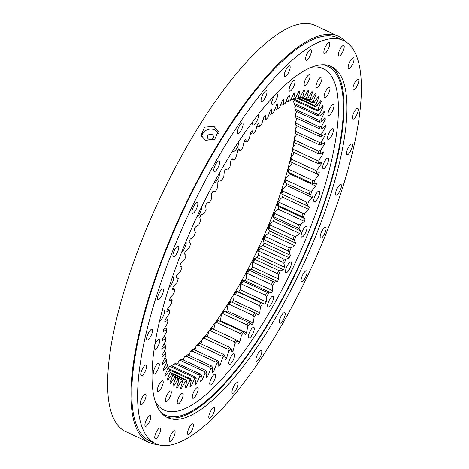 <?xml version="1.0" encoding="UTF-8"?>
<svg xmlns="http://www.w3.org/2000/svg" width="469" height="469" viewBox="0 0 469 469"><rect width="100%" height="100%" fill="white"/><g stroke="black" fill="none" stroke-linecap="round" stroke-linejoin="round"><path stroke-width="0.7" d="M167.673 365.65L168.254 367.514A155.345 46.777 -65 0 1 167.99 366.694A155.345 46.777 -65 0 1 167.691 365.673L163.74 370.463A162.755 49.011 -65 0 1 163.452 369.255L166.835 362.074A155.345 46.777 -65 0 1 166.454 359.94L162.555 364.261A162.755 49.011 -65 0 1 162.38 362.883L165.926 355.813A155.345 46.777 -65 0 1 165.727 353.397L161.916 357.231A162.755 49.011 -65 0 1 161.852 355.684L165.539 348.784A155.345 46.777 -65 0 1 165.522 346.104L161.817 349.417A162.755 49.011 -65 0 1 161.869 347.717L165.663 341.022A155.345 46.777 -65 0 1 165.838 338.09L162.268 340.869A162.755 49.011 -65 0 1 162.426 339.028L166.313 332.58A155.345 46.777 -65 0 1 166.665 329.426L163.259 331.647A162.755 49.011 -65 0 1 163.529 329.672L167.474 323.522A155.345 46.777 -65 0 1 168.013 320.163L164.783 321.81A162.755 49.011 -65 0 1 165.158 319.717L169.145 313.902A155.345 46.777 -65 0 1 169.86 310.361L166.829 311.428A162.755 49.011 -65 0 1 167.316 309.223L171.308 303.789A155.345 46.777 -65 0 1 172.199 300.084L169.391 300.559A162.755 49.011 -65 0 1 169.983 298.272L173.958 293.242A155.345 46.777 -65 0 1 175.013 289.402L172.445 289.291A162.755 49.011 -65 0 1 173.137 286.922L177.071 282.338A155.345 46.777 -65 0 1 178.284 278.387L175.975 277.683A162.755 49.011 -65 0 1 176.76 275.262L180.624 271.152A155.345 46.777 -65 0 1 181.99 267.113L179.955 265.823A162.755 49.011 -65 0 1 180.829 263.355L184.593 259.75A155.345 46.777 -65 0 1 186.105 255.658L184.358 253.788A162.755 49.011 -65 0 1 185.314 251.296L188.96 248.212A155.345 46.777 -65 0 1 190.602 244.091L189.154 241.652A162.755 49.011 -65 0 1 190.191 239.149L193.691 236.616A155.345 46.777 -65 0 1 195.456 232.495L194.318 229.505A162.755 49.011 -65 0 1 195.421 227.008L198.756 225.038A155.345 46.777 -65 0 1 200.632 220.94L199.806 217.423A162.755 49.011 -65 0 1 200.972 214.949L204.115 213.559A155.345 46.777 -65 0 1 206.09 209.508L205.586 205.486A162.755 49.011 -65 0 1 206.811 203.054L209.743 202.245A155.345 46.777 -65 0 1 211.8 198.281L211.619 193.773A162.755 49.011 -65 0 1 212.891 191.399L215.593 191.182A155.345 46.777 -65 0 1 217.722 187.319L217.868 182.365A162.755 49.011 -65 0 1 218.519 181.216A162.755 49.011 -65 0 1 219.175 180.061L221.632 180.442A155.345 46.777 -65 0 1 223.813 176.707L224.288 171.337A162.755 49.011 -65 0 1 225.624 169.121L227.811 170.089A155.345 46.777 -65 0 1 230.039 166.513L230.836 160.761A162.755 49.011 -65 0 1 232.196 158.645L234.101 160.199A155.345 46.777 -65 0 1 236.358 156.804L237.466 150.707A162.755 49.011 -65 0 1 238.838 148.708L240.456 150.836A155.345 46.777 -65 0 1 242.725 147.641L244.144 141.245A162.755 49.011 -65 0 1 245.516 139.375L246.829 142.06A155.345 46.777 -65 0 1 249.092 139.094L250.815 132.434A162.755 49.011 -65 0 1 252.181 130.704L253.184 133.929A155.345 46.777 -65 0 1 255.429 131.209L257.44 124.338A162.755 49.011 -65 0 1 258.794 122.761L259.474 126.507A155.345 46.777 -65 0 1 261.684 124.045L263.971 117.004A162.755 49.011 -65 0 1 265.302 115.591L265.659 119.83A155.345 46.777 -65 0 1 267.822 117.649L270.367 110.479A162.755 49.011 -65 0 1 271.662 109.242L271.698 113.949A155.345 46.777 -65 0 1 273.802 112.062L276.587 104.822A162.755 49.011 -65 0 1 277.841 103.766L277.548 108.908A155.345 46.777 -65 0 1 279.577 107.319L282.584 100.055A162.755 49.011 -65 0 1 283.792 99.188L283.176 104.728A155.345 46.777 -65 0 1 285.111 103.456L288.324 96.215A162.755 49.011 -65 0 1 289.473 95.541L288.535 101.451A155.345 46.777 -65 0 1 290.375 100.501L293.77 93.325A162.755 49.011 -65 0 1 294.849 92.85L293.6 99.082A155.345 46.777 -65 0 1 295.323 98.467L293.512 99.211A153.996 46.372 115 0 0 292.21 99.68L291.026 99.129M182.787 359.711A163.429 49.21 115 0 0 183.52 359.061M187.952 354.933A163.429 49.21 115 0 0 189.728 353.186M193.357 349.446A163.429 49.21 115 0 0 196.054 346.532M198.903 343.331A163.429 49.21 115 0 0 202.467 339.151M201.013 343.871L202.532 338.935A155.345 46.777 115 0 0 204.765 336.343A163.429 49.21 115 0 0 239.776 284.138A163.429 49.21 115 0 0 293.94 141.785M185.871 241.734A5.898 1.776 -65 0 1 184.141 249.086A5.898 1.776 -65 0 1 181.644 252.146M172.486 276.915A5.898 1.776 -65 0 1 173.114 276.886A5.898 1.776 -65 0 1 171.537 284.331A5.898 1.776 -65 0 1 168.998 287.421M161.987 311.393A5.898 1.776 -65 0 1 164.173 309.98A5.898 1.776 -65 0 1 162.591 317.431A5.898 1.776 -65 0 1 159.653 320.69M154.799 344.867A5.898 1.776 -65 0 1 155.937 342.505A5.898 1.776 -65 0 1 159.337 339.269A5.898 1.776 -65 0 1 157.754 346.72A5.898 1.776 -65 0 1 154.354 349.956A5.898 1.776 -65 0 1 154.078 349.686M157.273 370.727A5.898 1.776 -65 0 1 153.873 373.969A5.898 1.776 -65 0 1 155.456 366.518A5.898 1.776 -65 0 1 158.856 363.276A5.898 1.776 -65 0 1 157.273 370.727M161.172 388.256A5.898 1.776 -65 0 1 157.772 391.492A5.898 1.776 -65 0 1 159.349 384.041A5.898 1.776 -65 0 1 162.755 380.805A5.898 1.776 -65 0 1 161.172 388.256M169.25 398.421A5.898 1.776 -65 0 1 165.85 401.657A5.898 1.776 -65 0 1 167.427 394.206A5.898 1.776 -65 0 1 170.833 390.97A5.898 1.776 -65 0 1 169.25 398.421M181.104 400.714A5.898 1.776 -65 0 1 177.704 403.956A5.898 1.776 -65 0 1 179.281 396.504A5.898 1.776 -65 0 1 182.687 393.262A5.898 1.776 -65 0 1 181.104 400.714M196.142 395.021A5.898 1.776 -65 0 1 192.741 398.263A5.898 1.776 -65 0 1 194.318 390.812A5.898 1.776 -65 0 1 197.725 387.57A5.898 1.776 -65 0 1 196.142 395.021M213.606 381.631A5.898 1.776 -65 0 1 210.206 384.867A5.898 1.776 -65 0 1 211.789 377.416A5.898 1.776 -65 0 1 215.189 374.18A5.898 1.776 -65 0 1 213.606 381.631M232.624 361.206A5.898 1.776 -65 0 1 229.224 364.448A5.898 1.776 -65 0 1 230.807 356.997A5.898 1.776 -65 0 1 234.207 353.755A5.898 1.776 -65 0 1 232.624 361.206M252.24 334.778A5.898 1.776 -65 0 1 248.84 338.02A5.898 1.776 -65 0 1 250.423 330.569A5.898 1.776 -65 0 1 253.823 327.327A5.898 1.776 -65 0 1 252.24 334.778M271.475 303.672A5.898 1.776 -65 0 1 268.075 306.914A5.898 1.776 -65 0 1 269.652 299.462A5.898 1.776 -65 0 1 273.058 296.22A5.898 1.776 -65 0 1 271.475 303.672M289.355 269.446A5.898 1.776 -65 0 1 285.955 272.682A5.898 1.776 -65 0 1 287.538 265.231A5.898 1.776 -65 0 1 290.938 261.995A5.898 1.776 -65 0 1 289.355 269.446M304.997 233.814A5.898 1.776 -65 0 1 301.59 237.05A5.898 1.776 -65 0 1 303.173 229.605A5.898 1.776 -65 0 1 306.574 226.363A5.898 1.776 -65 0 1 304.997 233.814M317.601 198.569A5.898 1.776 -65 0 1 314.201 201.805A5.898 1.776 -65 0 1 315.784 194.354A5.898 1.776 -65 0 1 319.184 191.118A5.898 1.776 -65 0 1 317.601 198.569M326.547 165.469A5.898 1.776 -65 0 1 323.147 168.705A5.898 1.776 -65 0 1 324.724 161.254A5.898 1.776 -65 0 1 328.13 158.018A5.898 1.776 -65 0 1 326.547 165.469M331.384 136.18A5.898 1.776 -65 0 1 327.978 139.416A5.898 1.776 -65 0 1 329.56 131.965A5.898 1.776 -65 0 1 332.961 128.729A5.898 1.776 -65 0 1 331.384 136.18M331.864 112.173A5.898 1.776 -65 0 1 328.458 115.409A5.898 1.776 -65 0 1 330.041 107.958A5.898 1.776 -65 0 1 333.441 104.722A5.898 1.776 -65 0 1 331.864 112.173M327.966 94.644A5.898 1.776 -65 0 1 324.566 97.88A5.898 1.776 -65 0 1 326.143 90.435A5.898 1.776 -65 0 1 329.549 87.193A5.898 1.776 -65 0 1 327.966 94.644M319.887 84.479A5.898 1.776 -65 0 1 316.487 87.721A5.898 1.776 -65 0 1 318.064 80.269A5.898 1.776 -65 0 1 321.47 77.027A5.898 1.776 -65 0 1 319.887 84.479M308.033 82.186A5.898 1.776 -65 0 1 304.633 85.422A5.898 1.776 -65 0 1 306.21 77.971A5.898 1.776 -65 0 1 309.616 74.735A5.898 1.776 -65 0 1 308.033 82.186M292.996 87.879A5.898 1.776 -65 0 1 289.596 91.115A5.898 1.776 -65 0 1 291.173 83.664A5.898 1.776 -65 0 1 294.579 80.428A5.898 1.776 -65 0 1 292.996 87.879M275.532 101.269A5.898 1.776 -65 0 1 272.126 104.511A5.898 1.776 -65 0 1 273.708 97.06A5.898 1.776 -65 0 1 277.109 93.818A5.898 1.776 -65 0 1 275.532 101.269M258.302 114.407A5.898 1.776 -65 0 1 256.514 121.694A5.898 1.776 -65 0 1 253.108 124.93A5.898 1.776 -65 0 1 253.084 121.195M238.897 141.327A5.898 1.776 -65 0 1 236.898 148.122A5.898 1.776 -65 0 1 233.492 151.358A5.898 1.776 -65 0 1 233.029 150.379M201.764 206.6A5.898 1.776 -65 0 1 199.782 213.454A5.898 1.776 -65 0 1 196.939 216.684M219.691 172.615A5.898 1.776 -65 0 1 217.663 179.228A5.898 1.776 -65 0 1 214.263 182.464A5.898 1.776 -65 0 1 214.227 182.447M267.09 292.363L268.725 292.92A155.345 46.777 -65 0 1 267.652 294.825A155.345 46.777 -65 0 1 266.568 296.719L265.46 295.236L241.576 284.103A153.996 46.372 -65 0 0 243.212 281.23L267.09 292.363A153.996 46.372 115 0 1 266.275 293.805A153.996 46.372 115 0 1 265.46 295.236M297.299 98.22L314.928 106.44A153.996 46.372 115 0 0 314.3 105.402L298.378 97.974M301.579 97.863L312.448 102.934A153.996 46.372 115 0 0 311.697 102.136L302.476 97.839M305.466 98.443L309.505 100.331A153.996 46.372 115 0 0 308.631 99.78L306.163 98.631M305.12 98.355L306.679 97.628A155.345 46.777 -65 0 1 307.992 98.015L306.116 98.648A153.996 46.372 115 0 0 305.12 98.355L303.337 97.523M301.198 97.857L302.698 97.165A155.345 46.777 -65 0 1 304.164 97.224L302.3 97.898A153.996 46.372 115 0 0 301.198 97.857L299.978 97.288M296.883 98.302L298.331 97.652A155.345 46.777 -65 0 1 299.931 97.37L298.091 98.091A153.996 46.372 115 0 0 296.883 98.302L295.687 97.745M288.535 101.451L287.198 101.984L286.014 101.427M283.176 104.728L281.898 105.197L280.685 104.634M265.659 119.83L264.557 120.064L263.185 119.419M277.548 108.908L276.329 109.3L275.086 108.72M271.698 113.949L270.537 114.266L269.235 113.662M259.474 126.507L258.431 126.648L256.965 125.962M253.184 133.929L252.199 133.976L250.604 133.237M246.829 142.06L244.173 141.198M240.456 150.836L237.994 149.939M234.101 160.199L231.809 159.249M249.115 270.425A153.996 46.372 -65 0 1 247.532 273.386L271.416 284.519A153.996 46.372 115 0 0 272.993 281.558L248.464 269.792A155.345 46.777 115 0 1 246.372 273.708L247.532 273.386M254.814 259.339A153.996 46.372 -65 0 1 253.295 262.364L277.173 273.503A153.996 46.372 115 0 0 278.697 270.472L254.814 259.339L254.204 258.595A155.345 46.777 115 0 1 252.187 262.605L253.295 262.364M260.277 248.037A153.996 46.372 -65 0 1 258.824 251.114L282.707 262.253A153.996 46.372 115 0 0 284.161 259.169L260.277 248.037L259.703 247.186A155.345 46.777 115 0 1 257.78 251.261L258.824 251.114M265.46 236.605A153.996 46.372 -65 0 1 264.088 239.712L287.966 250.845A153.996 46.372 115 0 0 289.344 247.738L265.46 236.605L264.921 235.649A155.345 46.777 115 0 1 263.097 239.765L264.088 239.712M270.332 225.108A153.996 46.372 -65 0 1 269.048 228.227L292.926 239.36A153.996 46.372 115 0 0 294.215 236.241L270.332 225.108L269.822 224.053A155.345 46.777 115 0 1 268.116 228.18L269.048 228.227M274.863 213.63A153.996 46.372 -65 0 1 273.667 216.737L297.551 227.87A153.996 46.372 115 0 0 298.741 224.762L274.863 213.63L274.371 212.475A155.345 46.777 115 0 1 272.794 216.584L273.667 216.737M279.014 202.245A153.996 46.372 -65 0 1 277.929 205.316L301.807 216.449A153.996 46.372 115 0 0 302.898 213.377L279.014 202.245L278.545 200.996A155.345 46.777 115 0 1 277.109 205.064L277.929 205.316M282.766 191.03A153.996 46.372 -65 0 1 281.793 194.049L305.671 205.182A153.996 46.372 115 0 0 306.65 202.162L282.766 191.03L282.315 189.693A155.345 46.777 115 0 1 281.025 193.691L281.793 194.049M288.968 169.403A153.996 46.372 -65 0 1 288.236 172.258L312.114 183.391A153.996 46.372 115 0 0 312.846 180.536L288.968 169.403L288.529 167.902A155.345 46.777 115 0 1 287.556 171.683L288.236 172.258M309.118 194.137L285.234 183.004A153.996 46.372 -65 0 0 286.09 180.061L309.974 191.194L311.862 190.854A155.345 46.777 -65 0 1 310.724 194.758L309.118 194.137A153.996 46.372 115 0 0 309.974 191.194M291.372 159.138A153.996 46.372 -65 0 1 290.768 161.881L314.652 173.014A153.996 46.372 115 0 0 315.256 170.27L291.372 159.138L290.938 157.566A155.345 46.777 115 0 1 290.135 161.195L290.768 161.881M293.295 149.324A153.996 46.372 -65 0 1 292.826 151.938L316.704 163.071A153.996 46.372 115 0 0 317.179 160.462L293.295 149.324L292.855 147.688A155.345 46.777 115 0 1 292.234 151.147L292.826 151.938M294.725 140.038A153.996 46.372 -65 0 1 294.385 142.5L318.269 153.633A153.996 46.372 115 0 0 318.603 151.17L294.725 140.038L294.274 138.343A155.345 46.777 115 0 1 293.829 141.603L294.385 142.5M295.646 131.332A153.996 46.372 -65 0 1 295.447 133.63L319.325 144.763A153.996 46.372 115 0 0 319.524 142.465L295.646 131.332L295.183 129.585A155.345 46.777 115 0 1 294.919 132.627L295.447 133.63M296.05 123.265A153.996 46.372 -65 0 1 295.992 125.387L319.87 136.52A153.996 46.372 115 0 0 319.934 134.398L296.05 123.265L295.57 121.483A155.345 46.777 115 0 1 295.488 124.285L295.992 125.387M295.939 115.896A153.996 46.372 -65 0 1 296.021 117.825L319.905 128.957A153.996 46.372 115 0 0 319.823 127.029L295.939 115.896L295.435 114.078A155.345 46.777 115 0 1 295.546 116.629L296.021 117.825M295.318 109.271A153.996 46.372 -65 0 1 295.54 110.989L319.418 122.122A153.996 46.372 115 0 0 319.201 120.404L295.318 109.271L294.79 107.424A155.345 46.777 115 0 1 295.077 109.699L295.54 110.989M294.186 103.432A153.996 46.372 -65 0 1 294.544 104.933L318.422 116.066A153.996 46.372 115 0 0 318.07 114.565L294.186 103.432L293.623 101.568A155.345 46.777 115 0 1 294.098 103.555L294.544 104.933M293.905 99.053L316.428 109.553A153.996 46.372 115 0 1 316.921 110.825L293.043 99.692A153.996 46.372 -65 0 0 292.937 99.41M171.238 373.025A153.996 46.372 115 0 0 171.93 373.945L172.586 375.81A155.345 46.777 -65 0 1 171.677 374.596L171.238 373.025L170.03 372.462M173.952 376.085A153.996 46.372 115 0 0 174.767 376.759L175.47 378.606A155.345 46.777 -65 0 1 174.392 377.721L173.952 376.085L172.434 375.376M174.943 377.211L177.124 378.231A153.996 46.372 115 0 0 177.429 378.377A153.996 46.372 115 0 0 178.056 378.653L174.931 377.193M174.486 376.537L180.729 379.444A153.996 46.372 115 0 0 181.773 379.614L172.387 375.235M171.689 373.641L184.739 379.726A153.996 46.372 115 0 0 185.9 379.638L170.106 372.275M169.362 369.848L189.142 379.069A153.996 46.372 115 0 0 190.396 378.729L167.931 368.253M171.361 365.75A153.996 46.372 -65 0 1 170.147 366.289A153.996 46.372 -65 0 1 170.013 366.342L193.896 377.475A153.996 46.372 115 0 0 195.245 376.883L171.361 365.75L169.995 366.318A155.345 46.777 115 0 1 168.828 366.84M176.52 362.988A153.996 46.372 -65 0 1 175.095 363.827L198.973 374.96A153.996 46.372 115 0 0 200.404 374.121L176.52 362.988L175.213 363.493A155.345 46.777 115 0 1 173.325 364.601L175.095 363.827M187.647 354.787A153.996 46.372 -65 0 1 186.082 356.106L209.965 367.239A153.996 46.372 115 0 0 211.525 365.92L187.647 354.787L186.457 355.144A155.345 46.777 115 0 1 184.387 356.886L186.082 356.106M204.343 371.542L180.459 360.409A153.996 46.372 -65 0 0 181.96 359.33L205.844 370.463L206.923 371.981A155.345 46.777 -65 0 1 204.941 373.412L204.343 371.542A153.996 46.372 115 0 0 205.844 370.463M193.539 349.405A153.996 46.372 -65 0 1 191.921 350.947L215.804 362.08A153.996 46.372 115 0 0 217.417 360.538L193.539 349.405L192.407 349.681A155.345 46.777 115 0 1 190.267 351.721L191.921 350.947M199.595 343.208A153.996 46.372 -65 0 1 197.936 344.967L221.819 356.1A153.996 46.372 115 0 0 223.473 354.341L199.595 343.208L198.522 343.396A155.345 46.777 115 0 1 196.329 345.723L197.936 344.967M205.78 336.25A153.996 46.372 -65 0 1 204.091 338.208L227.975 349.341A153.996 46.372 115 0 0 229.658 347.382L205.78 336.25L204.765 336.343M212.047 328.564A153.996 46.372 -65 0 1 210.341 330.715L234.224 341.848A153.996 46.372 115 0 0 235.93 339.697L212.047 328.564L211.091 328.558A155.345 46.777 115 0 1 208.834 331.407L210.341 330.715M218.361 320.204A153.996 46.372 -65 0 1 216.649 322.531L240.527 333.664A153.996 46.372 115 0 0 242.239 331.337L217.464 320.098A155.345 46.777 115 0 1 215.195 323.182L216.649 322.531M224.674 311.228A153.996 46.372 -65 0 1 222.963 313.72L246.846 324.853A153.996 46.372 115 0 0 248.558 322.361L223.83 311.023A155.345 46.777 115 0 1 221.567 314.318L222.963 313.72M230.947 301.702A153.996 46.372 -65 0 1 229.253 304.334L253.137 315.467A153.996 46.372 115 0 0 254.831 312.835L230.156 301.385A155.345 46.777 115 0 1 227.916 304.873L229.253 304.334M237.138 291.677A153.996 46.372 -65 0 1 235.473 294.438L259.351 305.571A153.996 46.372 115 0 0 261.022 302.81L236.399 291.261A155.345 46.777 115 0 1 234.189 294.913L235.473 294.438M175.013 289.402L172.774 288.159M172.199 300.084L169.878 298.671M178.284 278.387L176.098 277.302M169.86 310.361L167.591 308.848M168.013 320.163L167.439 319.319L165.92 318.609M166.665 329.426L166.126 328.476L164.719 327.819M165.838 338.09L165.323 337.041L163.998 336.425M165.522 346.104L165.035 344.955L163.769 344.363M165.727 353.397L165.258 352.155L164.039 351.586M166.454 359.94L166.003 358.609L164.807 358.052M167.691 365.673L167.251 364.261L166.067 363.709M171.677 374.596L167.685 380.207A162.755 49.011 -65 0 1 167.181 379.374L170.177 372.105L169.561 370.234A153.996 46.372 115 0 1 168.998 369.08L167.808 368.523M314.3 105.402L315.995 104.616A155.345 46.777 -65 0 1 316.821 105.994L314.928 106.44M311.697 102.136L313.345 101.363A155.345 46.777 -65 0 1 314.341 102.418L312.448 102.934M308.631 99.78L310.232 99.029A155.345 46.777 -65 0 1 311.393 99.75L309.505 100.331M292.21 99.68L293.6 99.082M272.993 281.558L274.676 282.01A155.345 46.777 -65 0 1 272.583 285.926L271.416 284.519M278.697 270.472L280.415 270.812A155.345 46.777 -65 0 1 278.404 274.822L277.173 273.503M284.161 259.169L285.914 259.404A155.345 46.777 -65 0 1 283.991 263.484L282.707 262.253M289.344 247.738L291.132 247.867A155.345 46.777 -65 0 1 289.309 251.982L287.966 250.845M294.215 236.241L296.033 236.27A155.345 46.777 -65 0 1 294.327 240.398L292.926 239.36M298.741 224.762L300.588 224.692A155.345 46.777 -65 0 1 299.011 228.808L297.551 227.87M302.898 213.377L304.756 213.219A155.345 46.777 -65 0 1 303.32 217.282L301.807 216.449M306.65 202.162L308.526 201.91A155.345 46.777 -65 0 1 307.236 205.909L305.671 205.182M312.846 180.536L314.74 180.125A155.345 46.777 -65 0 1 313.773 183.901L312.114 183.391M315.256 170.27L317.15 169.784A155.345 46.777 -65 0 1 316.346 173.413L314.652 173.014M317.179 160.462L319.067 159.911A155.345 46.777 -65 0 1 318.445 163.364L316.704 163.071M318.603 151.17L320.485 150.561A155.345 46.777 -65 0 1 320.04 153.82L318.269 153.633M319.524 142.465L321.394 141.808A155.345 46.777 -65 0 1 321.13 144.851L319.325 144.763M319.934 134.398L321.781 133.7A155.345 46.777 -65 0 1 321.705 136.502L319.87 136.52M319.823 127.029L321.652 126.296A155.345 46.777 -65 0 1 321.757 128.846L319.905 128.957M319.201 120.404L321.001 119.642A155.345 46.777 -65 0 1 321.288 121.922L319.418 122.122M318.07 114.565L319.835 113.791A155.345 46.777 -65 0 1 320.309 115.779L318.422 116.066M316.428 109.553L318.164 108.767A155.345 46.777 -65 0 1 318.814 110.455L316.921 110.825M178.056 378.653L178.806 380.476A155.345 46.777 -65 0 1 177.569 379.919L177.124 378.231M181.773 379.614L182.576 381.408A155.345 46.777 -65 0 1 181.186 381.186L180.729 379.444M185.9 379.638L186.75 381.397A155.345 46.777 -65 0 1 185.22 381.508L184.739 379.726M190.396 378.729L191.305 380.435A155.345 46.777 -65 0 1 189.646 380.887L189.142 379.069M195.245 376.883L196.206 378.536A155.345 46.777 -65 0 1 194.424 379.321L193.896 377.475M200.404 374.121L201.424 375.71A155.345 46.777 -65 0 1 199.536 376.824L198.973 374.96M211.525 365.92L212.668 367.368A155.345 46.777 -65 0 1 210.599 369.109L209.965 367.239M217.417 360.538L218.618 361.898A155.345 46.777 -65 0 1 216.479 363.938L215.804 362.08M223.473 354.341L224.733 355.613A155.345 46.777 -65 0 1 222.541 357.941L221.819 356.1M229.658 347.382L230.977 348.561A155.345 46.777 -65 0 1 228.743 351.158L227.975 349.341M235.93 339.697L237.302 340.775A155.345 46.777 -65 0 1 235.045 343.625L234.224 341.848M242.239 331.337L243.675 332.322A155.345 46.777 -65 0 1 241.406 335.399L240.527 333.664M248.558 322.361L250.041 323.241A155.345 46.777 -65 0 1 247.779 326.535L246.846 324.853M254.831 312.835L256.367 313.609A155.345 46.777 -65 0 1 254.128 317.097L253.137 315.467M261.022 302.81L262.611 303.478A155.345 46.777 -65 0 1 260.401 307.131L259.351 305.571M170.177 372.105A155.345 46.777 -65 0 1 169.438 370.574L168.998 369.08M289.836 173.002A162.755 49.011 -65 0 1 289.608 173.829L285.65 178.636A155.345 46.777 115 0 1 284.513 182.535L285.234 183.004M285.65 178.636L286.09 180.061M168.16 367.209L170.013 366.342M177.716 363.545L178.73 361.189L180.459 360.409M178.73 361.189A155.345 46.777 115 0 0 180.712 359.764L181.96 359.33M202.532 338.935L204.091 338.208M266.568 296.719L266.257 301.889L240.046 289.666L240.357 284.501L241.576 284.103M240.357 284.501A155.345 46.777 115 0 0 242.514 280.702L243.212 281.23M294.585 137.845A163.429 49.21 115 0 0 295.247 133.255M295.822 128.494A163.429 49.21 115 0 0 296.121 125.446M296.543 119.712A163.429 49.21 115 0 0 296.619 118.1M295.435 114.078L296.742 111.552A163.429 49.21 115 0 0 296.736 111.546M316.821 105.994L320.814 100.577A162.755 49.011 -65 0 1 321.265 101.503L318.164 108.767M319.835 113.791L323.129 106.569A162.755 49.011 -65 0 0 322.789 105.449L318.814 110.455M321.001 119.642L324.466 112.513A162.755 49.011 -65 0 0 324.237 111.217L320.309 115.779M321.652 126.296L325.269 119.302A162.755 49.011 -65 0 0 325.146 117.836L321.288 121.922M321.781 133.7L325.527 126.894A162.755 49.011 -65 0 0 325.515 125.264L321.757 128.846M321.394 141.808L325.24 135.23A162.755 49.011 -65 0 0 325.339 133.454L321.705 136.502M320.485 150.561L324.407 144.259A162.755 49.011 -65 0 0 324.624 142.347L321.13 144.851M319.067 159.911L323.035 153.92A162.755 49.011 -65 0 0 323.364 151.886L320.04 153.82M317.15 169.784L321.142 164.156A162.755 49.011 -65 0 0 321.576 162.004L318.445 163.364M314.74 180.125L318.732 174.884A162.755 49.011 -65 0 0 319.266 172.639L316.346 173.413M311.862 190.854L315.819 186.046A162.755 49.011 -65 0 0 316.458 183.719L313.773 183.901M308.526 201.91L312.424 197.56A162.755 49.011 -65 0 0 313.163 195.163L310.724 194.758M304.756 213.219L308.579 209.356A162.755 49.011 -65 0 0 309.405 206.905L307.236 205.909M300.588 224.692L304.293 221.35A162.755 49.011 -65 0 0 305.213 218.865L303.32 217.282M296.033 236.27L299.609 233.462A162.755 49.011 -65 0 0 300.606 230.959L299.011 228.808M291.132 247.867L294.555 245.615A162.755 49.011 -65 0 0 295.622 243.112L294.327 240.398M285.914 259.404L289.156 257.721A162.755 49.011 -65 0 0 290.293 255.236L289.309 251.982M280.415 270.812L283.458 269.71A162.755 49.011 -65 0 0 284.654 267.254L283.991 263.484M274.676 282.01L277.496 281.494A162.755 49.011 -65 0 0 278.744 279.09L278.404 274.822M268.725 292.92L271.305 293.002A162.755 49.011 -65 0 0 272.595 290.657L272.583 285.926M266.257 301.889A162.755 49.011 -65 0 1 264.932 304.152L262.611 303.478M256.367 313.609L258.419 314.869A162.755 49.011 -65 0 0 259.767 312.7L260.401 307.131M250.041 323.241L251.806 325.081A162.755 49.011 -65 0 0 253.172 323.024L254.128 317.097M243.675 332.322L245.14 334.725A162.755 49.011 -65 0 0 246.512 332.791L247.779 326.535M237.302 340.775L238.463 343.736A162.755 49.011 -65 0 0 239.835 341.936L241.406 335.399M230.977 348.561L231.821 352.049A162.755 49.011 -65 0 0 233.181 350.396L235.045 343.625M224.733 355.613L225.255 359.612A162.755 49.011 -65 0 0 226.597 358.117L228.743 351.158M218.618 361.898L218.818 366.377A162.755 49.011 -65 0 0 220.131 365.052L222.541 357.941M212.668 367.368L212.539 372.292A162.755 49.011 -65 0 0 213.817 371.149L216.479 363.938M206.923 371.981L206.471 377.328A162.755 49.011 -65 0 0 207.703 376.367L210.599 369.109M201.424 375.71L200.65 381.444A162.755 49.011 -65 0 0 201.828 380.676L204.941 373.412M196.206 378.536L195.116 384.615A162.755 49.011 -65 0 0 196.23 384.041L199.536 376.824M191.305 380.435L189.904 386.819A162.755 49.011 -65 0 0 190.947 386.444L194.424 379.321M186.75 381.397L185.05 388.039A162.755 49.011 -65 0 0 186.017 387.869L189.646 380.887M182.576 381.408L180.583 388.273A162.755 49.011 -65 0 0 181.474 388.303L185.22 381.508M178.806 380.476L176.543 387.511A162.755 49.011 -65 0 0 177.341 387.752L181.186 381.186M175.47 378.606L172.944 385.764A162.755 49.011 -65 0 0 173.647 386.204L177.569 379.919M172.586 375.81L169.819 383.05A162.755 49.011 -65 0 0 170.423 383.689L174.392 377.721M168.254 367.514L165.053 374.766A162.755 49.011 -65 0 0 165.451 375.786L169.438 370.574M298.331 97.652L299.884 91.138A162.755 49.011 -65 0 0 298.882 91.408L295.323 98.467M302.698 97.165L304.551 90.411A162.755 49.011 -65 0 0 303.619 90.476L299.931 97.37M306.679 97.628L308.807 90.675A162.755 49.011 -65 0 0 307.963 90.535L304.164 97.224M310.232 99.029L312.63 91.924A162.755 49.011 -65 0 0 312.424 91.83A162.755 49.011 -65 0 0 311.879 91.59L307.992 98.015M313.345 101.363L315.995 94.158A162.755 49.011 -65 0 0 315.344 93.618L311.393 99.75M315.995 104.616L318.879 97.359A162.755 49.011 -65 0 0 318.328 96.626L314.341 102.418M172.545 366.307L173.325 364.601M183.186 359.899L184.387 356.886M188.913 355.379L190.267 351.721M194.87 350.026L196.329 345.723M207.304 336.959L208.834 331.407M213.712 329.338L215.195 323.182M246.512 332.791L220.301 320.567A162.755 49.011 -65 0 1 220.014 320.978M220.301 320.567L221.567 314.318M253.172 323.024L226.961 310.8A162.755 49.011 -65 0 1 226.205 311.944M226.961 310.8L227.916 304.873M259.767 312.7L233.556 300.477A162.755 49.011 -65 0 1 232.384 302.37M233.556 300.477L234.189 294.913M240.046 289.666A162.755 49.011 -65 0 1 238.721 291.929L236.399 291.261M272.595 290.657L246.383 278.439A162.755 49.011 -65 0 1 245.094 280.784L242.514 280.702M246.383 278.439L246.372 273.708M278.744 279.09L252.533 266.873A162.755 49.011 -65 0 1 251.284 269.276L248.464 269.792M252.533 266.873L252.187 262.605M284.654 267.254L258.442 255.036A162.755 49.011 -65 0 1 257.247 257.493L254.204 258.595M258.442 255.036L257.78 251.261M290.293 255.236L264.082 243.018A162.755 49.011 -65 0 1 262.945 245.504L259.703 247.186M264.082 243.018L263.097 239.765M295.622 243.112L269.411 230.889A162.755 49.011 -65 0 1 268.344 233.392L264.921 235.649M269.411 230.889L268.116 228.18M300.606 230.959L274.394 218.742A162.755 49.011 -65 0 1 273.398 221.239L269.822 224.053M274.394 218.742L272.794 216.584M305.213 218.865L279.002 206.647A162.755 49.011 -65 0 1 278.082 209.127L274.371 212.475M279.002 206.647L277.109 205.064M283.188 194.699A162.755 49.011 -65 0 1 282.367 197.138L278.545 200.996M286.723 183.696A162.755 49.011 -65 0 1 286.213 185.343L282.315 189.693M292.504 162.684L288.529 167.902M294.403 152.677L290.938 157.566M295.845 143.18L292.855 147.688M296.813 134.269L294.274 138.343M297.282 125.991L295.183 129.585M297.264 118.399L295.57 121.483M295.728 105.484L294.79 107.424M294.227 100.249L293.623 101.568M264.932 304.152L238.721 291.929M239.835 341.936L237.232 340.717M233.181 350.396L231.199 349.469M226.597 358.117L224.962 357.355M220.131 365.052L218.73 364.395M213.817 371.149L212.586 370.574M201.828 380.676L200.82 380.201M207.703 376.367L206.595 375.851M196.23 384.041L195.297 383.607M190.947 386.444L190.074 386.034M186.017 387.869L185.191 387.482M181.474 388.303L180.682 387.933M177.341 387.752L176.579 387.394M323.129 106.569L322.232 106.152M324.466 112.513L323.504 112.068M325.269 119.302L324.226 118.815M325.527 126.894L324.372 126.354M325.24 135.23L323.944 134.626M324.407 144.259L322.918 143.567M323.035 153.92L321.277 153.099M321.142 164.156L318.961 163.136M318.732 174.884L314.769 173.038M312.424 197.56L286.213 185.343M315.819 186.046L289.608 173.829M308.579 209.356L282.367 197.138M304.293 221.35L278.082 209.127M299.609 233.462L273.398 221.239M294.555 245.615L268.344 233.392M289.156 257.721L262.945 245.504M283.458 269.71L257.247 257.493M277.496 281.494L251.284 269.276M271.305 293.002L245.094 280.784M312.63 91.924L312.219 91.736M315.995 94.158L315.227 93.8M318.879 97.359L318.076 96.983M321.265 101.503L320.421 101.111M208.94 139.293A3.031 2.691 -12.5 0 0 212.199 138.988A3.031 2.691 -12.5 0 0 213.395 136.215A3.031 2.691 -12.5 0 0 211.929 134.456A3.031 2.691 -12.5 0 0 208.676 134.755A3.031 2.691 -12.5 0 0 207.474 137.528A3.031 2.691 -12.5 0 0 208.94 139.293M213.964 126.331L218.191 131.373L214.726 139.363L205.328 140.301L201.084 135.172L204.537 127.14L213.964 126.331M218.343 133.219A8.759 7.78 -12.5 0 0 214.755 129.884A8.759 7.78 -12.5 0 0 201.729 136.93M176.76 253.471A5.898 1.776 -65 0 1 173.36 256.707A5.898 1.776 -65 0 1 174.937 249.256A5.898 1.776 -65 0 1 178.343 246.02A5.898 1.776 -65 0 1 176.76 253.471M161.4 296.426A5.898 1.776 -65 0 1 157.994 299.662A5.898 1.776 -65 0 1 159.577 292.21A5.898 1.776 -65 0 1 162.978 288.974A5.898 1.776 -65 0 1 161.4 296.426M152.407 329.678A5.898 1.776 -65 0 1 150.86 336.091A5.898 1.776 -65 0 1 147.096 339.996A5.898 1.776 -65 0 1 146.762 339.62A5.898 1.776 -65 0 1 148.315 333.207A5.898 1.776 -65 0 1 152.079 329.302A5.898 1.776 -65 0 1 152.407 329.678M146.521 365.369A5.898 1.776 -65 0 1 144.968 371.776A5.898 1.776 -65 0 1 141.204 375.681A5.898 1.776 -65 0 1 140.876 375.306A5.898 1.776 -65 0 1 142.424 368.898A5.898 1.776 -65 0 1 146.187 364.993A5.898 1.776 -65 0 1 146.521 365.369M145.935 394.628A5.898 1.776 -65 0 1 144.382 401.036A5.898 1.776 -65 0 1 140.618 404.94A5.898 1.776 -65 0 1 140.29 404.565A5.898 1.776 -65 0 1 141.837 398.152A5.898 1.776 -65 0 1 145.601 394.247A5.898 1.776 -65 0 1 145.935 394.628M150.678 415.985A5.898 1.776 -65 0 1 149.13 422.393A5.898 1.776 -65 0 1 145.367 426.298A5.898 1.776 -65 0 1 145.032 425.922A5.898 1.776 -65 0 1 146.586 419.509A5.898 1.776 -65 0 1 150.35 415.61A5.898 1.776 -65 0 1 150.678 415.985M160.527 428.367A5.898 1.776 -65 0 1 158.973 434.781A5.898 1.776 -65 0 1 155.21 438.685A5.898 1.776 -65 0 1 154.881 438.31A5.898 1.776 -65 0 1 156.429 431.896A5.898 1.776 -65 0 1 160.193 427.992A5.898 1.776 -65 0 1 160.527 428.367M174.972 431.163A5.898 1.776 -65 0 1 173.419 437.577A5.898 1.776 -65 0 1 169.655 441.481A5.898 1.776 -65 0 1 169.327 441.106A5.898 1.776 -65 0 1 170.874 434.693A5.898 1.776 -65 0 1 174.638 430.788A5.898 1.776 -65 0 1 174.972 431.163M193.292 424.228A5.898 1.776 -65 0 1 191.745 430.636A5.898 1.776 -65 0 1 187.981 434.54A5.898 1.776 -65 0 1 187.647 434.165A5.898 1.776 -65 0 1 189.2 427.757A5.898 1.776 -65 0 1 192.964 423.853A5.898 1.776 -65 0 1 193.292 424.228M212.668 414.983A5.898 1.776 -65 0 1 209.262 418.225A5.898 1.776 -65 0 1 210.845 410.774A5.898 1.776 -65 0 1 214.245 407.532A5.898 1.776 -65 0 1 212.668 414.983M235.843 390.097A5.898 1.776 -65 0 1 232.436 393.339A5.898 1.776 -65 0 1 234.019 385.887A5.898 1.776 -65 0 1 237.42 382.645A5.898 1.776 -65 0 1 235.843 390.097M259.744 357.894A5.898 1.776 -65 0 1 256.344 361.136A5.898 1.776 -65 0 1 257.921 353.685A5.898 1.776 -65 0 1 261.327 350.443A5.898 1.776 -65 0 1 259.744 357.894M283.182 319.987A5.898 1.776 -65 0 1 279.776 323.229A5.898 1.776 -65 0 1 281.359 315.778A5.898 1.776 -65 0 1 284.759 312.536A5.898 1.776 -65 0 1 283.182 319.987M304.973 278.281A5.898 1.776 -65 0 1 301.573 281.517A5.898 1.776 -65 0 1 303.15 274.066A5.898 1.776 -65 0 1 306.556 270.83A5.898 1.776 -65 0 1 304.973 278.281M324.026 234.863A5.898 1.776 -65 0 1 320.626 238.1A5.898 1.776 -65 0 1 322.203 230.648A5.898 1.776 -65 0 1 325.609 227.412A5.898 1.776 -65 0 1 324.026 234.863M339.392 191.909A5.898 1.776 -65 0 1 335.986 195.145A5.898 1.776 -65 0 1 337.569 187.694A5.898 1.776 -65 0 1 340.969 184.458A5.898 1.776 -65 0 1 339.392 191.909M352.201 144.499A5.898 1.776 -65 0 1 350.648 150.912A5.898 1.776 -65 0 1 346.89 154.817A5.898 1.776 -65 0 1 346.556 154.442A5.898 1.776 -65 0 1 348.109 148.028A5.898 1.776 -65 0 1 351.873 144.124A5.898 1.776 -65 0 1 352.201 144.499M358.093 108.814A5.898 1.776 -65 0 1 356.54 115.222A5.898 1.776 -65 0 1 352.776 119.126A5.898 1.776 -65 0 1 352.448 118.751A5.898 1.776 -65 0 1 354.001 112.343A5.898 1.776 -65 0 1 357.759 108.439A5.898 1.776 -65 0 1 358.093 108.814M358.679 79.554A5.898 1.776 -65 0 1 357.126 85.962A5.898 1.776 -65 0 1 353.362 89.866A5.898 1.776 -65 0 1 353.034 89.491A5.898 1.776 -65 0 1 354.587 83.083A5.898 1.776 -65 0 1 358.345 79.179A5.898 1.776 -65 0 1 358.679 79.554M353.931 58.197A5.898 1.776 -65 0 1 352.377 64.605A5.898 1.776 -65 0 1 348.619 68.509A5.898 1.776 -65 0 1 348.285 68.134A5.898 1.776 -65 0 1 349.839 61.726A5.898 1.776 -65 0 1 353.603 57.822A5.898 1.776 -65 0 1 353.931 58.197M344.088 45.81A5.898 1.776 -65 0 1 342.534 52.217A5.898 1.776 -65 0 1 338.77 56.122A5.898 1.776 -65 0 1 338.442 55.747A5.898 1.776 -65 0 1 339.996 49.339A5.898 1.776 -65 0 1 343.754 45.434A5.898 1.776 -65 0 1 344.088 45.81M329.643 43.013A5.898 1.776 -65 0 1 328.089 49.427A5.898 1.776 -65 0 1 324.325 53.331A5.898 1.776 -65 0 1 323.997 52.956A5.898 1.776 -65 0 1 325.55 46.542A5.898 1.776 -65 0 1 329.308 42.638A5.898 1.776 -65 0 1 329.643 43.013M311.316 49.949A5.898 1.776 -65 0 1 309.763 56.362A5.898 1.776 -65 0 1 306.005 60.267A5.898 1.776 -65 0 1 305.671 59.891A5.898 1.776 -65 0 1 307.224 53.478A5.898 1.776 -65 0 1 310.988 49.573A5.898 1.776 -65 0 1 311.316 49.949M288.124 73.346A5.898 1.776 -65 0 1 284.718 76.588A5.898 1.776 -65 0 1 286.301 69.136A5.898 1.776 -65 0 1 289.701 65.895A5.898 1.776 -65 0 1 288.124 73.346M264.95 98.232A5.898 1.776 -65 0 1 261.544 101.474A5.898 1.776 -65 0 1 263.127 94.023A5.898 1.776 -65 0 1 266.527 90.781A5.898 1.776 -65 0 1 264.95 98.232M241.043 130.435A5.898 1.776 -65 0 1 237.642 133.677A5.898 1.776 -65 0 1 239.219 126.225A5.898 1.776 -65 0 1 242.625 122.984A5.898 1.776 -65 0 1 241.043 130.435M195.813 210.053A5.898 1.776 -65 0 1 192.413 213.289A5.898 1.776 -65 0 1 193.996 205.838A5.898 1.776 -65 0 1 197.396 202.602A5.898 1.776 -65 0 1 195.813 210.053M217.604 168.342A5.898 1.776 -65 0 1 214.204 171.584A5.898 1.776 -65 0 1 215.787 164.132A5.898 1.776 -65 0 1 219.187 160.89A5.898 1.776 -65 0 1 217.604 168.342M283.833 321.494A222.4 66.967 115 0 0 343.455 40.486A222.4 66.967 115 0 0 215.136 162.626A222.4 66.967 115 0 0 155.515 443.633A222.4 66.967 115 0 0 283.833 321.494M155.515 443.633L149.687 440.919A222.4 66.967 -65 0 1 209.309 159.911A222.4 66.967 -65 0 1 337.627 37.772L343.455 40.486M345.301 41.465A224.088 67.477 115 0 0 338.342 36.242A224.088 67.477 115 0 0 209.051 159.308A224.088 67.477 115 0 0 148.978 442.443A224.088 67.477 115 0 0 157.455 444.419M148.978 442.443L125.68 431.586A224.088 67.477 -65 0 1 185.753 148.444A224.088 67.477 -65 0 1 315.039 25.379L338.342 36.242M329.877 65.836A193.761 58.344 -65 0 1 276.522 309.921A193.761 58.344 -65 0 1 166.202 416.935M279.407 311.264A193.761 58.344 -65 0 1 167.615 417.674A193.761 58.344 -65 0 1 219.556 172.856A193.761 58.344 -65 0 1 331.349 66.446A193.761 58.344 -65 0 1 279.407 311.264M155.409 401.851A188.368 56.72 115 0 0 275.461 301.79A188.368 56.72 115 0 0 333.828 80.609A188.368 56.72 115 0 0 311.387 67.266M160.433 411.759A192.413 57.939 115 0 0 283.61 296.203A192.413 57.939 115 0 0 338.706 78.575A192.413 57.939 115 0 0 322.203 64.745"/></g></svg>
